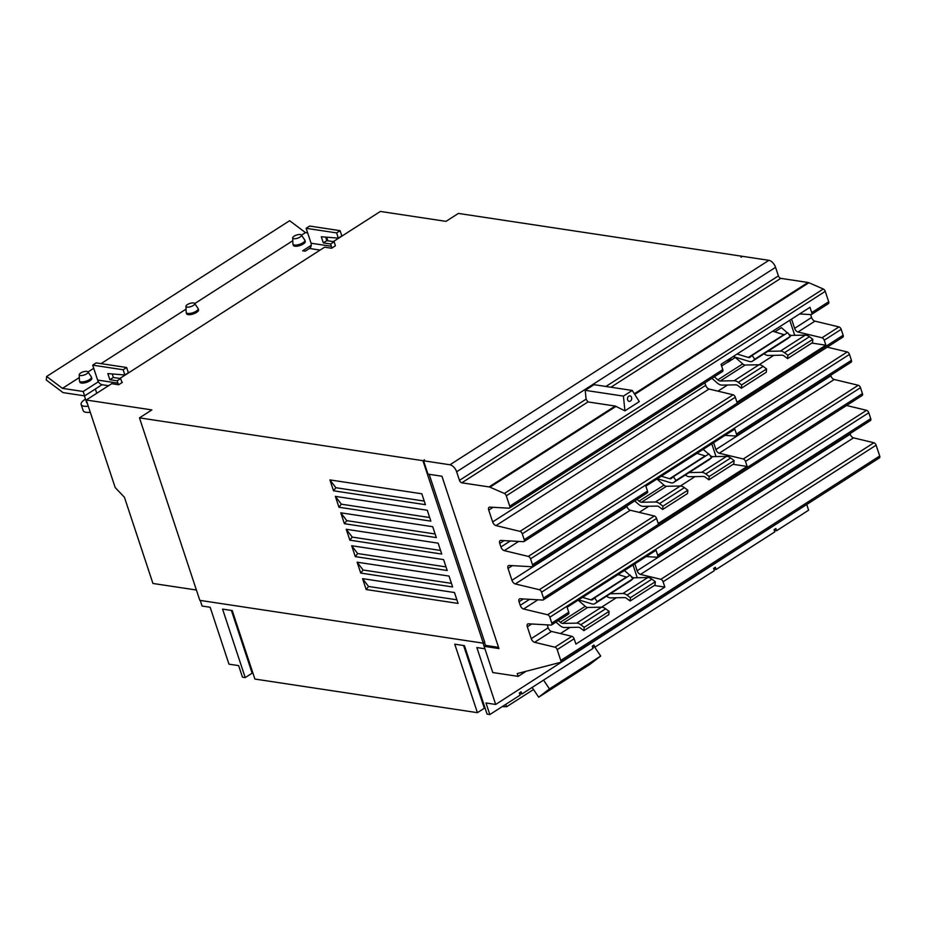 <?xml version="1.0" encoding="UTF-8"?>
<svg xmlns="http://www.w3.org/2000/svg" width="926" height="926" viewBox="0 0 926 926"><rect width="100%" height="100%" fill="white"/><g stroke="black" fill="none" stroke-linecap="round" stroke-linejoin="round"><path stroke-width="1.39" d="M538.689 697.197L589.92 664.347L600.708 656.059L549.477 688.898L538.689 697.197L532.103 687.451M533.503 689.523L506.684 706.723L502.274 706.584M600.708 656.059L594.758 647.274L714.34 570.636L713.61 568.414L715.381 567.268L716.122 569.49L713.853 569.154M549.477 688.898L543.539 680.124M506.684 706.723L505.758 704.339M90.285 412.278A12.107 4.364 161.7 0 1 86.072 412.313A12.107 4.364 161.7 0 1 83.155 410.612L81.141 404.523A12.107 4.364 161.7 0 1 85.493 399.152M187.087 307.119A4.595 1.655 161.7 0 1 185.952 306.309A4.595 1.655 161.7 0 1 188.73 303.878A4.595 1.655 161.7 0 1 193.603 302.952A4.595 1.655 161.7 0 1 194.634 303.439A4.595 1.655 161.7 0 1 192.365 305.997A4.595 1.655 161.7 0 1 187.087 307.119M293.82 238.7A4.595 1.655 161.7 0 1 292.685 237.889A4.595 1.655 161.7 0 1 295.463 235.459A4.595 1.655 161.7 0 1 300.325 234.533A4.595 1.655 161.7 0 1 301.355 235.019A4.595 1.655 161.7 0 1 299.098 237.577A4.595 1.655 161.7 0 1 293.82 238.7M80.354 375.539A4.595 1.655 161.7 0 1 79.219 374.729A4.595 1.655 161.7 0 1 81.997 372.298A4.595 1.655 161.7 0 1 86.87 371.361A4.595 1.655 161.7 0 1 87.901 371.858A4.595 1.655 161.7 0 1 85.643 374.417A4.595 1.655 161.7 0 1 80.354 375.539M88.271 406.178A12.107 4.364 161.7 0 1 84.058 406.213A12.107 4.364 161.7 0 1 81.141 404.523M484.9 648.767L476.855 647.552L495.676 704.455L486 702.984L489.831 714.559L520.065 695.171L519.336 692.949L521.118 691.803L521.847 694.025L592.999 648.42L592.27 646.186L594.041 645.052L594.781 647.274L592.513 646.927M521.847 694.025L519.579 693.69M716.122 569.49L774.819 531.86L774.09 529.637L775.861 528.503L776.601 530.725L774.333 530.378M252.798 672.762A7.535 2.72 -18.3 0 0 252.138 673.156L245.216 677.601L222.564 609.1L232.229 610.57L254.893 679.059L477.411 712.673L454.759 644.183L464.435 645.642L487.088 714.143L489.831 714.559M485.004 707.834A7.535 2.72 -18.3 0 0 484.333 708.24L477.411 712.673M194.634 303.439L198.037 308.416A6.274 2.257 161.7 0 1 198.141 308.624A6.274 2.257 161.7 0 1 194.668 312.039A6.274 2.257 161.7 0 1 187.735 313.439A6.274 2.257 161.7 0 1 186.219 312.56A6.274 2.257 161.7 0 1 186.184 312.328L185.952 306.309M301.355 235.019L304.77 239.996A6.274 2.257 161.7 0 1 304.874 240.204A6.274 2.257 161.7 0 1 301.401 243.619A6.274 2.257 161.7 0 1 294.468 245.02A6.274 2.257 161.7 0 1 292.952 244.14A6.274 2.257 161.7 0 1 292.917 243.908L292.685 237.889M87.901 371.858L91.304 376.824A6.274 2.257 161.7 0 1 91.408 377.044A6.274 2.257 161.7 0 1 87.935 380.459A6.274 2.257 161.7 0 1 81.002 381.859A6.274 2.257 161.7 0 1 79.486 380.98A6.274 2.257 161.7 0 1 79.451 380.748L79.219 374.729M84.405 395.83L86.674 402.694A6.274 2.257 -18.3 0 0 87.333 403.331M102.068 384.707L84.648 395.877L63.061 392.612L46.3 380.042L46.636 376.488L62.47 388.364L83.201 391.49L98.376 381.767M307.663 232.924L305.464 232.588L289.63 220.712L46.636 376.488M767.851 351.324L780.387 351.081A9.422 5.093 57.3 0 1 784.496 352.702L787.922 355.271L787.609 358.594L784.183 356.024A4.792 2.593 -122.7 0 0 782.088 355.19L768.233 355.457A9.422 5.093 57.3 0 1 764.031 353.767M787.609 358.594L812.519 342.632L812.831 339.31L809.405 336.74A9.422 5.093 -122.7 0 0 805.296 335.119L791.429 335.386A4.792 2.593 57.3 0 1 788.964 334.251L788.501 333.846M787.922 355.271L812.831 339.31M737.073 354.033L748.347 357.448A4.792 2.593 -122.7 0 0 749.91 357.332A4.792 2.593 -122.7 0 0 750.083 357.204L752.074 355.457L754.736 359.219L752.734 360.966A9.422 5.093 57.3 0 1 752.41 361.221A9.422 5.093 57.3 0 1 749.319 361.453L733.82 356.753A4.792 2.593 -122.7 0 0 732.998 356.637M784.38 334.737A4.792 2.593 57.3 0 1 783.917 334.645L772.643 331.23M752.41 361.221L787.98 338.407A9.422 5.093 -122.7 0 0 788.315 338.164L790.306 336.416L787.656 332.642L752.074 355.457M790.306 336.416L754.736 359.219M714.293 376.778L717.8 379.857A4.792 2.593 -122.7 0 0 720.278 380.991L734.133 380.725A9.422 5.093 57.3 0 1 738.242 382.345L741.68 384.915L741.367 388.237L737.941 385.667A4.792 2.593 -122.7 0 0 735.846 384.846L721.979 385.112A9.422 5.093 57.3 0 1 717.129 382.889L711.932 378.294M741.367 388.237L766.265 372.275L766.578 368.953L763.151 366.383A9.422 5.093 -122.7 0 0 759.042 364.763L745.175 365.029A4.792 2.593 57.3 0 1 742.71 363.895L735.337 357.448L728.218 362.008L727.5 360.168M741.68 384.915L766.578 368.953M689.118 472.573L701.653 472.329A9.422 5.093 57.3 0 1 705.762 473.95L709.189 476.52L708.876 479.842L705.45 477.272A4.792 2.593 -122.7 0 0 703.355 476.45L689.5 476.716A9.422 5.093 57.3 0 1 685.298 475.015M708.876 479.842L733.786 463.88L734.098 460.558L730.672 457.988A9.422 5.093 -122.7 0 0 726.563 456.368L712.696 456.634A4.792 2.593 57.3 0 1 710.23 455.499L709.767 455.106M709.189 476.52L734.098 460.558M661.314 476.184L669.614 478.707A4.792 2.593 -122.7 0 0 671.176 478.58A4.792 2.593 -122.7 0 0 671.35 478.453L673.341 476.705L676.003 480.467L674.001 482.226A9.422 5.093 57.3 0 1 673.677 482.469A9.422 5.093 57.3 0 1 670.586 482.712L657.391 478.707M705.647 455.997A4.792 2.593 57.3 0 1 705.184 455.893L696.896 453.381M673.677 482.469L709.247 459.666A9.422 5.093 -122.7 0 0 709.582 459.412L711.573 457.664L708.922 453.902L673.341 476.705M711.573 457.664L676.003 480.467M637.1 499.392L639.067 501.116A4.792 2.593 -122.7 0 0 641.544 502.251L655.4 501.985A9.422 5.093 57.3 0 1 659.509 503.605L662.947 506.175L662.634 509.497L659.208 506.927A4.792 2.593 -122.7 0 0 657.113 506.094L643.246 506.36A9.422 5.093 57.3 0 1 638.396 504.138L634.715 500.92M662.634 509.497L687.532 493.523L687.844 490.213L684.418 487.643A9.422 5.093 -122.7 0 0 680.309 486.011L666.442 486.277A4.792 2.593 57.3 0 1 663.977 485.143L656.939 478.997M662.947 506.175L687.844 490.213M610.35 593.74L622.897 593.497A9.422 5.093 57.3 0 1 627.006 595.117L630.432 597.687L630.12 601.009L626.694 598.439A4.792 2.593 -122.7 0 0 624.599 597.606L610.732 597.872A9.422 5.093 57.3 0 1 606.53 596.182M630.12 601.009L655.018 585.047L655.33 581.725L651.904 579.155A9.422 5.093 -122.7 0 0 647.795 577.535L633.928 577.801A4.792 2.593 57.3 0 1 631.463 576.666L631.011 576.261M630.432 597.687L655.33 581.725M582.558 597.351L590.846 599.863A4.792 2.593 -122.7 0 0 592.42 599.747A4.792 2.593 -122.7 0 0 592.582 599.62L594.585 597.872L597.235 601.634L595.244 603.382A9.422 5.093 57.3 0 1 594.909 603.636A9.422 5.093 57.3 0 1 591.83 603.868L578.634 599.863M626.89 577.153A4.792 2.593 57.3 0 1 626.427 577.06L618.14 574.548M594.909 603.636L630.49 580.822A9.422 5.093 -122.7 0 0 630.814 580.579L632.817 578.831L630.155 575.058L594.585 597.872M632.817 578.831L597.235 601.634M558.378 620.582L560.311 622.272A4.792 2.593 -122.7 0 0 562.776 623.406L576.643 623.14A9.422 5.093 57.3 0 1 580.752 624.761L584.179 627.33L583.866 630.652L580.44 628.083A4.792 2.593 -122.7 0 0 578.345 627.261L564.49 627.527A9.422 5.093 57.3 0 1 559.64 625.305L555.994 622.11M583.866 630.652L608.776 614.69L609.088 611.368L605.65 608.799A9.422 5.093 -122.7 0 0 601.541 607.178L587.686 607.444A4.792 2.593 57.3 0 1 585.209 606.31L578.183 600.152M584.179 627.33L609.088 611.368M776.601 530.725L808.618 510.191L806.882 504.959M495.676 704.455L814.313 499.623M245.216 677.601L242.473 677.184L238.642 665.62L228.977 664.162L210.156 607.259L202.088 606.032L200.236 600.43M112.196 373.942L113.366 377.472L120.658 378.584L117.162 380.817L109.858 379.718L107.833 373.595L124.871 374.972L123.146 369.752L126.654 367.506L128.378 372.727L124.871 374.972M109.858 379.718L113.366 377.472M123.146 369.752L92.681 365.145L96.177 362.899L126.654 367.506M198.141 308.624L198.534 309.805A6.274 2.257 161.7 0 1 195.062 313.22A6.274 2.257 161.7 0 1 188.128 314.632A6.274 2.257 161.7 0 1 186.612 313.752L186.219 312.56M292.952 244.14L293.345 245.332A6.274 2.257 -18.3 0 0 294.862 246.212A6.274 2.257 -18.3 0 0 301.795 244.8A6.274 2.257 -18.3 0 0 305.267 241.385L304.874 240.204M79.486 380.98L79.879 382.16A6.274 2.257 -18.3 0 0 81.395 383.04A6.274 2.257 -18.3 0 0 88.329 381.639A6.274 2.257 -18.3 0 0 91.801 378.225L91.408 377.044M305.464 232.588L301.459 235.158M292.79 240.714L194.726 303.578M186.057 309.134L101.038 363.64M93.723 368.316L87.993 371.997M79.323 377.553L62.47 388.364M119.848 378.456L324.609 247.196L331.589 248.249A3.912 2.975 98.6 0 0 331.381 246.293L330.617 243.989L323.324 242.878L321.299 236.755L338.337 238.132L336.613 232.912L340.108 230.667L341.833 235.887L338.337 238.132M323.324 242.878L326.82 240.633L334.124 241.744L330.617 243.989M325.651 237.102L326.82 240.633L327.642 240.1L326.681 237.183M336.613 232.912L306.136 228.305L309.643 226.06L340.108 230.667M306.136 228.305L311.067 243.225A3.912 2.975 -81.4 0 1 309.446 248.469L305.21 251.189L302.675 250.796L311.263 245.297M84.648 395.877L83.201 391.49M787.355 332.839L781.428 327.665L774.83 331.89M731.667 357.494L728.218 362.008M721.597 366.013L728.067 361.869M708.622 454.087L703.193 449.341M629.854 575.254L624.425 570.509M483.071 643.153L484.113 646.313L485.525 645.399L484.472 642.436M424.502 460.176L422.939 460.685L139.467 417.869L151.864 409.917L86.234 400.009L115.183 487.562L124.431 497.274L152.94 583.461L196.405 590.024M92.681 365.145L97.612 380.065A8.855 6.737 98.6 0 0 102.566 384.799L108.539 385.702M86.234 400.009L111.664 383.7L118.644 384.753A8.855 6.737 -81.4 0 1 117.926 383.132L117.162 380.817M120.658 378.584L121.422 380.887A3.912 2.975 98.6 0 0 122.359 382.369L118.644 384.753M334.124 241.744L334.888 244.047A8.855 6.737 -81.4 0 1 335.305 245.865L331.589 248.249M425.428 504.682L333.522 490.792L329.911 479.911L421.828 493.79L425.428 504.682M424.235 501.07L335.895 487.724L333.522 490.792M329.911 479.911L335.895 487.724M430.868 521.141L338.962 507.251L335.362 496.371L427.268 510.249L430.868 521.141M429.676 517.53L341.335 504.184L338.962 507.251M335.362 496.371L341.335 504.184M436.32 537.589L344.403 523.711L340.803 512.819L432.708 526.709L436.32 537.589M435.116 533.989L346.775 520.644L344.403 523.711M340.803 512.819L346.775 520.644M441.76 554.049L349.843 540.171L346.243 529.278L438.16 543.168L441.76 554.049M440.568 550.449L352.227 537.103L349.843 540.171M346.243 529.278L352.227 537.103M447.2 570.509L355.283 556.619L351.683 545.738L443.6 559.617L447.2 570.509M446.008 566.897L357.668 553.551L355.283 556.619M351.683 545.738L357.668 553.551M452.64 586.968L360.735 573.078L357.123 562.198L449.041 576.076L452.64 586.968M451.448 583.357L363.108 570.011L360.735 573.078M357.123 562.198L363.108 570.011M458.081 603.416L366.175 589.538L362.575 578.646L454.481 592.536L458.081 603.416M456.888 599.817L368.548 586.471L366.175 589.538M362.575 578.646L368.548 586.471M717.928 391.154L727.523 385.008M759.1 364.763L773.777 355.352M794.74 335.316L789.762 320.257M639.241 512.379L648.79 506.256M680.367 486.011L695.044 476.612M716.006 456.564L711.793 443.832M560.427 633.569L570.022 627.423M601.599 607.178L616.276 597.768M637.25 577.731L633.037 564.987M422.939 460.685L483.303 643.188L484.726 642.274L429.166 474.309M483.303 643.188L199.819 600.361L139.467 417.869M333.314 241.617L380.378 211.441L445.996 221.36L458.393 213.42L741.876 256.236L741.055 257.243L742.478 256.328L768.904 260.322A7.13 3.854 57.3 0 1 775.571 267.336L778.396 275.89A2.512 1.354 -122.7 0 0 780.745 278.356L807.993 282.476A5.521 2.986 57.3 0 1 808.873 282.731L823.295 289.005A2.512 1.354 57.3 0 1 825.251 291.354L828.689 301.749A2.512 1.354 57.3 0 1 828.423 303.612L811.477 314.481A2.512 1.354 57.3 0 1 810.968 314.597L799.578 313.96M424.363 459.782L423.552 460.778L449.967 464.771A7.13 3.854 57.3 0 1 456.634 471.785L459.47 480.339A2.512 1.354 -122.7 0 0 461.819 482.805L489.067 486.926A5.521 2.986 57.3 0 1 489.935 487.18L504.369 493.454A2.512 1.354 57.3 0 1 506.314 495.804L509.751 506.198A2.512 1.354 57.3 0 1 509.497 508.061L722.535 371.5A2.512 1.354 -122.7 0 0 722.789 369.624L721.041 364.312L809.984 307.293L811.732 312.606A2.512 1.354 57.3 0 1 811.477 314.481M811.836 343.071L825.888 345.19L736.946 402.208L735.302 397.231A2.512 1.354 -122.7 0 0 733.068 394.789L709.038 389.024A3.762 2.037 57.3 0 1 705.681 385.355L704.848 382.832M791.568 319.1L794.624 328.336A3.762 2.037 -122.7 0 0 797.981 332.006L822.01 337.77A2.512 1.354 57.3 0 1 824.244 340.224L825.888 345.19M509.497 508.061A2.512 1.354 57.3 0 1 508.987 508.189L489.877 507.112A3.762 2.037 -122.7 0 0 489.113 507.286A3.762 2.037 -122.7 0 0 488.731 510.099L492.644 521.928A3.762 2.037 -122.7 0 0 495.989 525.598L520.03 531.362A2.512 1.354 57.3 0 1 522.264 533.804L524.209 539.696A2.512 1.354 57.3 0 1 523.954 541.571A2.512 1.354 57.3 0 1 523.445 541.698L500.897 540.425A3.762 2.037 -122.7 0 0 500.133 540.599A3.762 2.037 -122.7 0 0 499.751 543.412L500.92 546.965A3.762 2.037 -122.7 0 0 504.276 550.634L528.306 556.399A2.512 1.354 57.3 0 1 530.54 558.841L532.496 564.744A2.512 1.354 57.3 0 1 532.242 566.608L647.228 492.898A2.512 1.354 -122.7 0 0 647.494 491.023L645.862 486.104L734.804 429.085L736.436 434.005A2.512 1.354 57.3 0 1 736.17 435.88A2.512 1.354 57.3 0 1 735.661 436.007L724.954 435.394M733.103 464.32L747.155 466.449L658.212 523.456L656.557 518.444A2.512 1.354 -122.7 0 0 654.323 516.002L630.282 510.238A3.762 2.037 57.3 0 1 626.937 506.568L626.752 506.024M713.599 442.674L715.879 449.55A3.762 2.037 -122.7 0 0 719.224 453.219L743.265 458.983A2.512 1.354 57.3 0 1 745.499 461.426L747.155 466.449M532.242 566.608A2.512 1.354 57.3 0 1 531.732 566.735L509.173 565.462A3.762 2.037 -122.7 0 0 508.409 565.647A3.762 2.037 -122.7 0 0 508.027 568.448L511.939 580.278A3.762 2.037 -122.7 0 0 515.296 583.947L539.326 589.712A2.512 1.354 57.3 0 1 541.56 592.165L543.516 598.057A2.512 1.354 57.3 0 1 543.249 599.932A2.512 1.354 57.3 0 1 542.74 600.048L520.192 598.775A3.762 2.037 -122.7 0 0 519.428 598.96A3.762 2.037 -122.7 0 0 519.046 601.761L520.227 605.326A3.762 2.037 -122.7 0 0 523.572 608.995L547.613 614.76A2.512 1.354 57.3 0 1 549.847 617.202L551.792 623.094A2.512 1.354 57.3 0 1 551.537 624.969L568.483 614.1A2.512 1.354 -122.7 0 0 568.738 612.236L567.094 607.259L656.036 550.241L657.68 555.218A2.512 1.354 57.3 0 1 657.425 557.093A2.512 1.354 57.3 0 1 656.916 557.209L646.128 556.595M654.335 585.487L664.845 587.072L575.903 644.091L574.143 638.766A2.512 1.354 -122.7 0 0 571.909 636.324L551.537 631.439A3.762 2.037 57.3 0 1 548.192 627.77L547.231 624.876M634.842 563.83L637.134 570.752A3.762 2.037 -122.7 0 0 640.479 574.421L660.851 579.306A2.512 1.354 57.3 0 1 663.085 581.76L664.845 587.072M485.525 645.399L498.547 647.367M849.987 433.646L850.172 434.19A3.762 2.037 -122.7 0 0 853.517 437.859L873.889 442.744A2.512 1.354 57.3 0 1 876.123 445.186L879.7 455.997A2.512 1.354 57.3 0 1 879.445 457.872A2.512 1.354 57.3 0 1 879.225 457.965M846.538 405.507L866.539 410.311A2.512 1.354 57.3 0 1 868.773 412.753L870.729 418.645A2.512 1.354 57.3 0 1 870.463 420.52L657.425 557.093M830.691 375.285L830.877 375.829A3.762 2.037 -122.7 0 0 834.222 379.498L858.263 385.262A2.512 1.354 57.3 0 1 860.497 387.705L862.442 393.608A2.512 1.354 57.3 0 1 862.187 395.483L543.249 599.932M827.242 347.157L847.244 351.949A2.512 1.354 57.3 0 1 849.478 354.392L851.422 360.295A2.512 1.354 57.3 0 1 851.168 362.159L736.17 435.88M810.62 314.585L811.57 317.479A3.762 2.037 -122.7 0 0 814.926 321.148L838.956 326.913A2.512 1.354 57.3 0 1 841.19 329.355L843.146 335.247A2.512 1.354 57.3 0 1 842.892 337.122L523.954 541.571M551.537 624.969A2.512 1.354 57.3 0 1 551.028 625.085L528.48 623.811A3.762 2.037 -122.7 0 0 527.716 623.997A3.762 2.037 -122.7 0 0 527.322 626.809L531.235 638.639A3.762 2.037 -122.7 0 0 534.591 642.308L554.963 647.193A2.512 1.354 57.3 0 1 557.197 649.635L560.762 660.446A2.512 1.354 57.3 0 1 560.508 662.322A2.512 1.354 57.3 0 1 560.288 662.414L517.24 673.584L518.166 676.374L492.771 672.531L484.101 646.313L498.94 648.559L441.945 476.242L427.962 474.124L423.552 460.778M526.095 671.281L518.166 676.374M615.223 406.051L587.975 401.93L586.1 399.164L585.197 390.332L594.029 384.672L632.238 390.448L639.299 401.618L624.923 410.831L615.223 406.051L489.067 486.926M624.923 410.831L623.418 396.108L585.197 390.332M623.418 396.108L632.238 390.448M631.555 397.358A2.766 2.095 -81.4 0 1 631.231 400.182A2.766 2.095 -81.4 0 1 629.182 401.352A2.766 2.095 -81.4 0 1 627.643 399.87A2.766 2.095 -81.4 0 1 627.955 397.046A2.766 2.095 -81.4 0 1 630.004 395.888A2.766 2.095 -81.4 0 1 631.555 397.358M231.396 610.442L252.138 673.156M463.59 645.515L484.333 708.24M784.496 352.702L809.405 336.74M780.387 351.081L805.296 335.119M790.156 336.196L791.429 335.386M783.917 334.645L748.347 357.448M788.315 338.164L752.734 360.966M738.242 382.345L763.151 366.383M734.133 380.725L759.042 364.763M720.278 380.991L745.175 365.029M717.8 379.857L742.71 363.895M705.762 473.95L730.672 457.988M701.653 472.329L726.563 456.368M711.423 457.444L712.696 456.634M705.184 455.893L669.614 478.707M709.582 459.412L674.001 482.226M659.509 503.605L684.418 487.643M655.4 501.985L680.309 486.011M641.544 502.251L666.442 486.277M639.067 501.116L663.977 485.143M627.006 595.117L651.904 579.155M622.897 593.497L647.795 577.535M632.666 578.611L633.928 577.801M626.427 577.06L590.846 599.863M630.814 580.579L595.244 603.382M580.752 624.761L605.65 608.799M576.643 623.14L601.541 607.178M562.776 623.406L587.686 607.444M560.311 622.272L585.209 606.31M97.612 380.065L117.926 383.132M309.446 248.469L320.095 250.078M311.067 243.225L331.381 246.293M876.123 445.186L663.085 581.76M873.889 442.744L660.851 579.306M853.517 437.859L640.479 574.421M850.172 434.19L637.134 570.752M870.729 418.645L657.68 555.218M860.497 387.705L745.499 461.426M858.263 385.262L743.265 458.983M834.222 379.498L719.224 453.219M830.877 375.829L715.879 449.55M851.422 360.295L736.436 434.005M841.19 329.355L824.244 340.224M838.956 326.913L822.01 337.77M814.926 321.148L797.981 332.006M811.57 317.479L794.624 328.336M828.689 301.749L811.732 312.606M768.904 260.322L449.967 464.771M775.571 267.336L456.634 471.785M825.251 291.354L506.314 495.804M722.789 369.624L509.751 506.198M493.107 507.286L488.731 510.099M705.681 385.355L492.644 521.928M709.038 389.024L495.989 525.598M733.068 394.789L520.03 531.362M735.302 397.231L522.264 533.804M843.146 335.247L524.209 539.696M504.126 540.599L499.751 543.412M510.307 540.958L500.92 546.965M518.641 541.421L504.276 550.634M847.244 351.949L528.306 556.399M849.478 354.392L530.54 558.841M647.494 491.023L532.496 564.744M512.402 565.647L508.027 568.448M626.937 506.568L511.939 580.278M630.282 510.238L515.296 583.947M654.323 516.002L539.326 589.712M656.557 518.444L541.56 592.165M862.442 393.608L543.516 598.057M523.421 598.96L519.046 601.761M529.603 599.307L520.227 605.326M537.948 599.782L523.572 608.995M866.539 410.311L547.613 614.76M868.773 412.753L549.847 617.202M568.738 612.236L551.792 623.094M531.698 623.997L527.322 626.809M548.192 627.77L531.235 638.639M551.537 631.439L534.591 642.308M571.909 636.324L554.963 647.193M574.143 638.766L557.197 649.635M879.7 455.997L560.762 660.446M587.975 401.93L461.819 482.805M586.1 399.164L459.47 480.339M778.396 275.89L605.893 386.466M780.745 278.356L610.917 387.23M807.993 282.476L634.356 393.781M808.873 282.731L634.715 394.372M823.295 289.005L504.369 493.454M616.068 406.329L489.935 487.18M95.366 389.001L96.767 393.249M879.445 457.872L560.508 662.322"/></g></svg>
